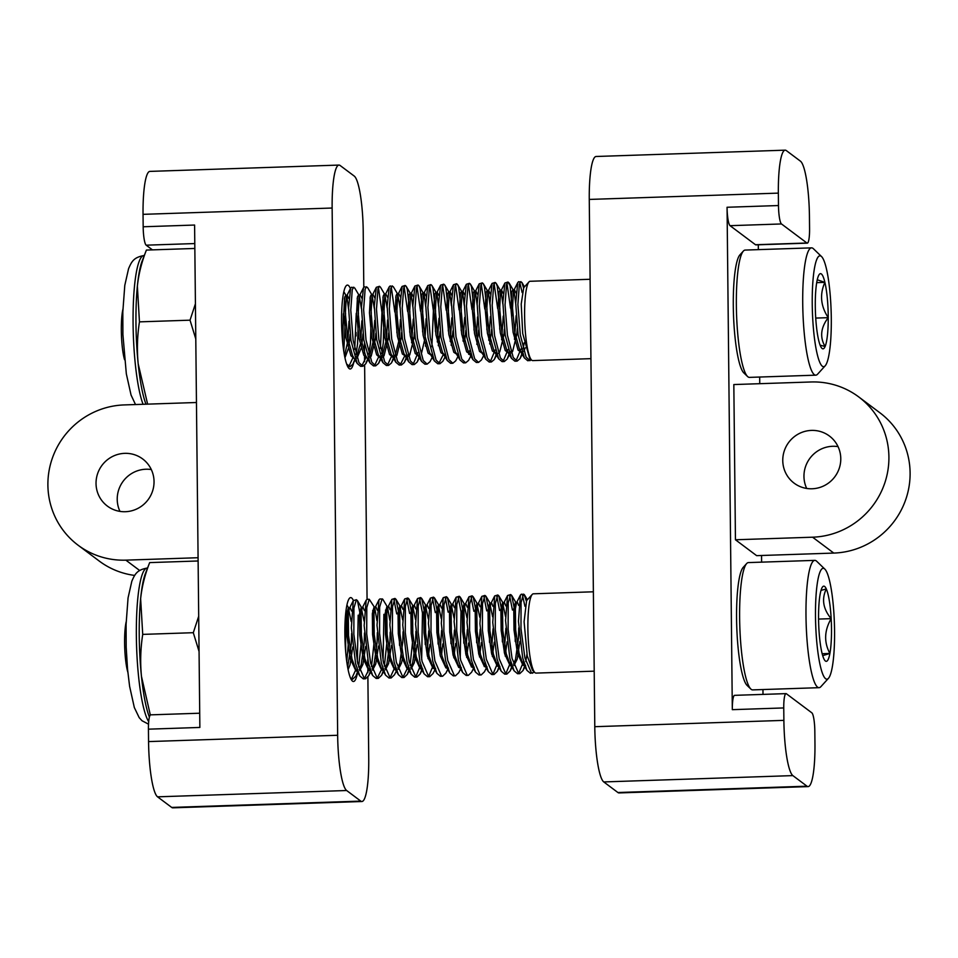 <?xml version="1.0" encoding="UTF-8"?>
<svg xmlns="http://www.w3.org/2000/svg" width="958" height="958" viewBox="0 0 958 958"><rect width="100%" height="100%" fill="white"/><g stroke="black" fill="none" stroke-linecap="round" stroke-linejoin="round"><path stroke-width="1.44" d="M811.474 430.405A29.447 28.752 -53.2 0 0 784.255 450.979A29.447 28.752 -53.2 0 0 794.122 483.155A29.447 28.752 -53.2 0 0 812.085 488.772A29.447 28.752 -53.2 0 0 839.292 468.199A29.447 28.752 -53.2 0 0 829.424 436.034A29.447 28.752 -53.2 0 0 811.474 430.405M838.046 446.62A29.447 28.752 -53.2 0 0 832.658 446.284A29.447 28.752 -53.2 0 0 806.696 488.448M735.445 539.773L812.588 537.199A78.305 76.484 -53.2 0 0 884.952 482.485A78.305 76.484 -53.2 0 0 858.727 396.923A78.305 76.484 -53.2 0 0 810.959 381.979L733.828 384.553L735.445 539.773L756.64 555.652L833.783 553.077A78.305 76.484 -53.2 0 0 906.148 498.364A78.305 76.484 -53.2 0 0 879.923 412.802L858.727 396.923M808.133 786.602A49.325 8.335 88.1 0 0 814.959 743.659L814.827 731.229A16.442 2.778 88.1 0 0 811.833 712.824L786.398 693.76A16.442 2.778 88.1 0 0 786.027 693.628A16.442 2.778 88.1 0 0 783.752 707.938L783.884 720.368A49.325 8.335 88.1 0 0 792.865 775.609L806.995 786.195A49.325 8.335 88.1 0 0 808.133 786.602L619.036 792.925A49.325 8.335 -91.9 0 1 617.898 792.517L603.768 781.932A49.325 8.335 -91.9 0 1 594.786 726.691L589.266 199.432A49.325 8.335 -91.9 0 1 596.092 156.489L785.189 150.167A49.325 8.335 88.1 0 0 778.351 193.121L778.483 205.539A16.442 2.778 88.1 0 0 781.489 223.956L806.911 243.009A16.442 2.778 88.1 0 0 807.295 243.152A16.442 2.778 88.1 0 0 809.57 228.83L809.438 216.412A49.325 8.335 88.1 0 0 800.445 161.172L786.326 150.586A49.325 8.335 88.1 0 0 785.189 150.167M781.489 223.956L730.056 225.681L755.491 244.733L806.911 243.009M730.056 225.681A16.442 2.778 -91.9 0 1 727.062 207.263L778.483 205.539M783.752 707.938L732.319 709.662L727.062 207.263M732.319 709.662A16.442 2.778 -91.9 0 1 734.594 695.34L786.027 693.628M758.293 244.781L758.341 249.631M759.682 377.033L759.742 383.691M761.55 555.496L761.61 562.142M762.951 689.556L762.999 694.394M807.295 243.152L755.862 244.865A16.442 2.778 -91.9 0 1 755.491 244.733M353.382 600.474A41.972 7.089 88.1 0 0 350.676 597.6A41.972 7.089 88.1 0 0 344.868 634.148A41.972 7.089 88.1 0 0 353.478 681.497A41.972 7.089 88.1 0 0 357.597 672.181M350.424 288.657A41.972 7.089 88.1 0 0 347.407 285.089A41.972 7.089 88.1 0 0 341.587 321.637A41.972 7.089 88.1 0 0 350.209 368.986A41.972 7.089 88.1 0 0 353.765 362.411M119.954 511.38A29.447 28.752 126.8 0 1 145.915 469.228A29.447 28.752 126.8 0 1 151.304 469.552M124.732 453.35A29.447 28.752 126.8 0 1 142.694 458.966A29.447 28.752 126.8 0 1 152.55 491.143A29.447 28.752 126.8 0 1 125.342 511.716A29.447 28.752 126.8 0 1 107.38 506.087A29.447 28.752 126.8 0 1 97.524 473.923A29.447 28.752 126.8 0 1 124.732 453.35M198.078 557.724L125.845 560.143A78.305 76.484 126.8 0 1 78.077 545.198A78.305 76.484 126.8 0 1 51.852 459.636A78.305 76.484 126.8 0 1 124.217 404.923L196.45 402.504M134.719 575.435A78.305 76.484 126.8 0 1 99.273 561.077L78.077 545.198M356.029 335.983A41.972 7.089 88.1 0 0 356.017 332.438M363.8 287.22L363.214 231.309A49.325 8.335 88.1 0 0 354.232 176.068L340.102 165.483A49.325 8.335 88.1 0 0 338.964 165.075A49.325 8.335 88.1 0 0 332.139 208.03L337.659 735.277A49.325 8.335 88.1 0 0 346.652 790.518L360.771 801.104A49.325 8.335 88.1 0 0 361.908 801.511A49.325 8.335 88.1 0 0 368.734 758.568L367.884 677.126M367.836 672.552L367.812 669.738M367.788 667.163L367.704 659.679M376.925 620.64L374.686 607.611L369.249 599.277L366.794 607.564L366.71 633.873L370.626 663.092L377.177 678.072L378.326 678.372L376.147 678.444L372.686 675.546L368.435 663.164L364.16 625.658L366.148 600.235L367.07 599.349L364.627 365.357M364.579 361.693L364.531 356.448M364.495 353.215L364.399 343.599M152.442 249.882L146.167 245.176A16.442 2.778 -91.9 0 1 143.173 226.771L194.594 225.046L199.863 727.445L148.43 729.17A16.442 2.778 -91.9 0 1 150.705 714.848L199.707 713.219M143.173 226.771L143.041 214.341A49.325 8.335 -91.9 0 1 149.867 171.398L338.964 165.075M361.908 801.511L172.811 807.834A49.325 8.335 -91.9 0 1 171.674 807.414L157.555 796.828A49.325 8.335 -91.9 0 1 148.562 741.588L148.43 729.17M593.373 591.793L533.366 593.804A39.673 6.706 88.1 0 0 532.241 594.427L526.601 600.63L524.098 621.742L527.223 655.787L532.456 670.253L534.851 672.552A39.673 6.706 88.1 0 0 536.013 673.103L594.199 671.163M532.241 594.427A39.673 6.706 88.1 0 0 530.181 657.763A39.673 6.706 88.1 0 0 534.851 672.552M820.755 646.794A37.613 6.359 88.1 0 0 823.76 658.565A37.613 6.359 88.1 0 0 825.185 660.828A37.613 6.359 88.1 0 0 829.891 653.452A37.613 6.359 88.1 0 0 831.173 618.652A37.613 6.359 88.1 0 0 826.311 588.942A37.613 6.359 88.1 0 0 822.706 586.751A37.613 6.359 88.1 0 0 820.168 594.044A37.613 6.359 88.1 0 0 818.898 628.855A37.613 6.359 88.1 0 0 820.755 646.794M750.821 689.018L747.108 685.437A59.935 10.131 -91.9 0 1 740.055 663.08A59.935 10.131 -91.9 0 1 743.168 567.411L746.629 563.591A63.683 10.766 88.1 0 0 743.324 665.259A63.683 10.766 88.1 0 0 750.821 689.018A63.683 10.766 88.1 0 0 752.701 689.892L819.066 687.676A63.683 10.766 -91.9 0 1 809.69 663.044A63.683 10.766 -91.9 0 1 806.349 596.187A63.683 10.766 -91.9 0 1 814.815 560.37A63.683 10.766 -91.9 0 1 816.683 561.256L824.814 569.088A55.468 9.376 88.1 0 0 816.06 595.301A55.468 9.376 88.1 0 0 818.731 657.727A55.468 9.376 88.1 0 0 828.466 678.312A55.468 9.376 88.1 0 0 831.34 589.769A55.468 9.376 88.1 0 0 824.814 569.088M828.466 678.312L820.874 686.67A63.683 10.766 -91.9 0 1 819.066 687.676M127.845 672.241A30.069 5.077 -91.9 0 1 126.36 665.403A30.069 5.077 -91.9 0 1 126.157 621.91M526.325 601.025L524.146 594.451L521.344 594.199L520.422 595.086L518.458 621.335L522.709 658.002L526.96 670.396L530.421 673.294L534.48 672.205M523.523 594.128L521.068 602.402L520.984 628.711L524.9 657.93L531.451 672.911L532.6 673.223M345.658 651.464L345.515 617.754M346.772 661.691L348.209 644.878L347 611.252M351.514 678.959L355.957 669.414M357.382 661.75L358.172 615.192M350.592 678.252L352.616 679.234L355.897 676.109L357.466 671.953M358.639 667.055L361.058 644.447L360.364 615.12L357.418 600.57L356.388 599.708L353.933 607.983L353.849 634.292L357.765 663.511L364.327 678.504L365.477 678.803L368.746 675.677L370.315 671.522M356.388 599.708L353.286 600.666L351.358 627.885L355.586 663.595L359.837 675.977L363.286 678.875L365.465 678.803M364.375 678.527L368.483 670.325M371.5 666.624L373.919 644.015L372.722 610.402M377.224 678.096L381.344 669.893M383.092 660.888L383.895 614.329M378.326 678.372L381.607 675.246L383.176 671.091M384.35 666.193L386.769 643.584L385.571 609.971M389.786 620.257L387.535 607.18L382.733 599.169L379.919 598.93L378.997 599.804L377.009 625.299L381.296 662.732L385.547 675.115L388.996 678.013L391.187 677.941L394.456 674.815L396.552 670.66M390.086 677.665L394.528 668.121M382.11 598.846L379.643 607.133L379.572 633.442L383.475 662.661L390.038 677.641L391.187 677.941M399.534 645.345L398.935 613.827L395.977 599.277L394.959 598.427L392.505 606.701L392.421 633.01L396.337 662.229L402.887 677.21L404.036 677.51L407.318 674.384L409.114 669.414M394.959 598.427L391.858 599.373L389.87 624.999L394.145 662.301L398.408 674.683L401.857 677.581L404.036 677.51M402.947 677.234L407.054 669.031M410.072 665.331L412.479 642.734L411.784 613.407L408.838 598.846L407.821 597.996L405.366 606.27L405.282 632.579L409.186 661.798L415.748 676.779L416.898 677.078L420.167 673.965L421.975 668.995M407.821 597.996L404.707 598.954L402.743 624.999L407.006 661.87L411.257 674.252L414.706 677.162L416.898 677.078M415.796 676.815L420.742 664.972M421.664 659.595L422.466 613.048L419.628 598.714M425.244 644.495L424.645 612.976L421.688 598.415L420.67 597.564L418.215 605.839L418.131 632.148L422.047 661.367L428.597 676.348L429.747 676.659L433.028 673.534L435.124 669.379M420.67 597.564L417.568 598.522L415.592 624.233L419.867 661.439L424.119 673.833L427.567 676.731L429.747 676.659M428.657 676.384L433.603 664.553M438.105 644.063L437.495 612.545L434.549 597.984L433.531 597.133L431.076 605.408L430.992 631.717L434.908 660.936L441.458 675.917L442.608 676.228L445.889 673.103L447.973 668.947M433.531 597.133L430.417 598.091L428.442 623.574L432.717 661.008L436.968 673.402L440.429 676.3L442.608 676.228M450.955 643.632L450.356 612.114L447.41 597.564L446.38 596.702L443.925 604.977L443.853 631.286L447.757 660.505L454.32 675.498L455.469 675.797L458.738 672.672L460.834 668.516M446.392 596.702L443.279 597.66L441.303 623.335L445.578 660.589L449.829 672.971L453.278 675.869L455.469 675.797M460.235 658.314L461.026 611.755L458.199 597.421M463.816 643.201L463.205 611.683L460.259 597.133L459.241 596.271L456.786 604.546L456.703 630.867L460.618 660.086L467.169 675.067L468.318 675.366L471.599 672.241L473.695 668.085M459.241 596.271L456.14 597.229L454.116 621.562L458.427 660.158L462.69 672.54L466.139 675.438L468.318 675.366M471.336 666.888L472.162 663.271M476.665 642.77L476.066 611.252L473.12 596.702L472.102 595.84L469.636 604.127L469.564 630.436L473.468 659.655L480.03 674.636L481.179 674.935L484.449 671.809L486.544 667.654M472.102 595.84L468.989 596.798L467.013 622.425L471.288 659.727L475.539 672.109L478.988 675.007L481.179 674.935M484.197 666.457L485.023 662.828M489.526 642.339L488.927 610.821L485.969 596.271L484.952 595.421L482.497 603.696L482.413 630.005L486.329 659.224L492.879 674.204L494.029 674.504L497.31 671.378L499.106 666.409M484.952 595.421L481.85 596.367L479.922 623.742L484.137 659.296L488.4 671.678L491.849 674.576L494.029 674.504M492.939 674.228L497.873 662.397M502.375 641.908L501.776 610.402L498.831 595.84L497.813 594.99L495.358 603.265L495.274 629.574L499.19 658.793L505.74 673.773L506.89 674.073L510.159 670.959L511.967 665.978M497.813 594.99L494.699 595.936L492.747 622.377L496.998 658.865L501.25 671.247L504.71 674.145L506.89 674.073M505.788 673.797L510.734 661.978M515.236 641.489L514.638 609.971L511.692 595.409L510.662 594.559L508.207 602.833L508.123 629.143L512.039 658.362L518.589 673.342L519.739 673.654L523.02 670.528L524.816 665.559M510.662 594.559L507.56 595.517L505.561 620.628L509.86 658.433L514.111 670.828L517.559 673.725L519.739 673.654M518.649 673.378L523.583 661.547M525.774 661.475L526.936 654.314M396.744 613.91L393.918 599.564M409.605 613.479L406.767 599.145M435.315 612.617L432.489 598.283M448.164 612.186L445.338 597.852M473.887 611.324L471.049 596.99M486.736 610.893L483.91 596.559M499.597 610.474L496.771 596.127M512.446 610.042L509.62 595.696M524.936 606.282L522.481 595.277M347.634 667.199L351.358 643.728L351.622 633.454M351.227 621.574L348.317 607.923L346.616 614.533L346.88 635.573L350.329 658.936L355.897 670.911L356.867 671.151M359.286 669.271L361.25 664.445L364.208 643.297L364.471 632.999M364.076 621.155L361.166 607.492L359.478 614.102L359.729 635.142L363.178 658.505L368.746 670.48L369.836 670.72M372.147 668.84L374.111 664.014L377.069 642.878L377.332 632.615M374.686 607.611L374.027 607.061L372.327 613.671L372.59 634.711L376.039 658.074L381.607 670.049L383.344 670.097M384.996 668.409L386.96 663.583L389.918 642.447L390.181 632.124M387.535 607.18L386.888 606.63L385.188 613.24L385.439 634.28L388.9 657.643L394.456 669.618L396.193 669.666M397.857 667.977L399.821 663.164L402.779 642.016L403.043 631.777M402.647 619.862L399.737 606.198L398.037 612.809L398.3 633.849L401.749 657.212L407.318 669.187L409.054 669.235M410.731 667.618L412.67 662.732L415.628 641.585L415.904 631.334M415.509 619.455L412.599 605.767L410.898 612.39L411.15 633.418L414.61 656.781L420.167 668.756L421.903 668.804M427.112 654.865L428.753 630.867M428.358 619.012L425.448 605.348L423.759 611.958L424.011 632.987L427.46 656.362L433.028 668.337L434.764 668.373M439.973 654.434L441.614 630.448M441.219 618.581L438.309 604.917L436.609 611.527L436.872 632.567L440.321 655.931L445.889 667.906L447.626 667.942M452.823 654.003L454.463 630.089M454.068 618.15L451.158 604.486L449.47 611.096L449.721 632.136L453.17 655.5L458.738 667.475L460.475 667.51M465.684 653.572L467.324 629.622M466.929 617.706L464.019 604.055L462.319 610.665L462.582 631.705L466.031 655.068L471.599 667.043L473.336 667.091M478.533 653.14L480.174 629.178M479.778 617.275L476.88 603.624L475.18 610.234L475.431 631.274L478.892 654.637L484.449 666.612L486.185 666.66M491.394 652.721L493.035 628.759M492.64 616.856L489.73 603.193L488.041 609.803L488.293 630.843L491.741 654.206L497.31 666.181L499.046 666.229M504.255 652.29L505.896 628.244M505.489 616.377L502.591 602.762L500.89 609.384L501.154 630.412L504.603 653.775L510.159 665.75L511.895 665.798M513.56 664.11L515.524 659.296L518.482 638.148L518.745 627.873M516.314 603.301L515.44 602.342L513.751 608.953L514.003 629.981L517.452 653.356L523.02 665.331L524.756 665.367M348.101 669.606L350.041 664.816L352.795 646.937M351.502 611.012L350.412 608.126L349.383 608.426L348.269 614.473L348.52 635.513L351.969 658.876L355.43 668.504L359.837 675.977M359.717 670.612L362.902 664.397L365.657 646.494M364.363 610.605L363.262 607.695L362.232 607.995L361.118 614.042L361.382 635.082L364.83 658.445L368.279 668.073L370.459 670.456M372.578 670.193L375.752 663.966L378.518 646.063M377.212 610.162L376.123 607.264L375.093 607.564L373.979 613.623L374.231 634.651L377.68 658.014L381.14 667.654L383.32 670.025M385.439 669.762L388.613 663.535L391.367 645.644M390.062 609.719L388.984 606.833L387.942 607.133L386.828 613.192L387.092 634.22L390.541 657.595L393.989 667.223L396.169 669.606M398.289 669.331L401.462 663.104L403.043 655.667M402.923 609.3L401.833 606.402L400.803 606.701L399.69 612.761L399.941 633.801L403.402 657.164L406.851 666.792L409.03 669.175M411.15 668.9L414.323 662.673L417.077 644.794M415.784 608.869L414.694 605.971L413.664 606.27L412.539 612.33L412.802 633.37L416.251 656.733L419.7 666.361L421.891 668.744M428.058 658.649L429.938 644.363M428.633 608.45L427.543 605.552L426.514 605.839L425.4 611.899L425.651 632.939L429.112 656.302L432.561 665.93L434.74 668.313M441.614 654.374L442.788 643.932M441.494 608.007L440.405 605.121L439.375 605.408L438.261 611.467L438.513 632.508L441.961 655.871L445.422 665.499L447.602 667.882M453.769 657.787L455.649 643.489M454.343 607.588L453.254 604.69L452.224 604.989L451.11 611.036L451.374 632.076L454.822 655.44L458.271 665.068L460.451 667.451M466.63 657.356L468.51 643.058M467.205 607.168L466.115 604.259L465.085 604.558L463.971 610.617L464.223 631.645L467.672 655.009L471.132 664.636L473.312 667.019M479.479 656.925L481.359 642.638M480.054 606.713L478.976 603.827L477.934 604.127L476.821 610.186L477.084 631.214L480.533 654.589L483.982 664.217L486.161 666.588M492.34 656.493L494.22 642.207M492.915 606.306L491.825 603.396L490.795 603.696L489.682 609.755L489.933 630.795L493.394 654.158L496.843 663.786L499.022 666.169M505.189 656.062L507.069 641.776M505.776 605.863L504.686 602.965L503.657 603.265L502.543 609.324L502.794 630.364L506.243 653.727L509.692 663.355L511.883 665.738M513.991 665.463L517.176 659.236L519.931 641.345M518.625 605.432L517.536 602.534L516.506 602.833L515.392 608.893L515.655 629.933L519.104 653.296L522.553 662.924L524.733 665.307M814.815 560.37L748.449 562.586A63.683 10.766 88.1 0 0 746.629 563.591M822.706 655.655L829.891 653.452C823.844 642.171 824.275 630.568 831.173 618.652C823.078 608.965 821.461 599.061 826.311 588.942L821.03 590.379M818.575 619.072L831.173 618.652M822.168 653.715L829.891 653.452M590.092 279.281L530.097 281.281A39.673 6.706 88.1 0 0 528.972 281.915L523.715 287.699L521.212 304.045L522.721 333.54L529.582 358.112L531.57 360.04A39.673 6.706 88.1 0 0 532.744 360.591L590.93 358.651M528.972 281.915A39.673 6.706 88.1 0 0 525.571 334.593A39.673 6.706 88.1 0 0 531.57 360.04M816.216 324.187A37.613 6.359 88.1 0 0 818.623 340.102A37.613 6.359 88.1 0 0 821.904 348.317A37.613 6.359 88.1 0 0 825.101 346.533A37.613 6.359 88.1 0 0 828.239 317.673A37.613 6.359 88.1 0 0 824.898 282.37A37.613 6.359 88.1 0 0 819.437 274.239A37.613 6.359 88.1 0 0 818.419 275.94A37.613 6.359 88.1 0 0 815.282 304.812A37.613 6.359 88.1 0 0 816.216 324.187M747.551 376.494L743.827 372.913A59.935 10.131 -91.9 0 1 734.75 334.486A59.935 10.131 -91.9 0 1 739.887 254.9L743.36 251.08A63.683 10.766 88.1 0 0 737.9 335.659A63.683 10.766 88.1 0 0 747.551 376.494A63.683 10.766 88.1 0 0 749.419 377.38L815.785 375.165A63.683 10.766 -91.9 0 1 804.265 333.444A63.683 10.766 -91.9 0 1 811.534 247.859A63.683 10.766 -91.9 0 1 813.414 248.733L821.545 256.564A55.468 9.376 88.1 0 0 813.582 330.342A55.468 9.376 88.1 0 0 825.197 365.8A55.468 9.376 88.1 0 0 829.951 292.142A55.468 9.376 88.1 0 0 821.545 256.564M825.197 365.8L817.605 374.159A63.683 10.766 -91.9 0 1 815.785 375.165M124.564 359.729A30.069 5.077 -91.9 0 1 122.061 344.82A30.069 5.077 -91.9 0 1 122.887 309.386M523.571 287.867L521.87 282.418L518.709 281.664L517.763 282.574L515.703 303.255L518.098 334.845L524.349 357.921L527.774 360.759L531.522 359.992M528.864 360.412L530.349 358.855M520.889 281.592L519.404 283.999L517.895 304.5L520.278 334.773L526.086 357.047L529.966 360.687M342.713 342.521L343.395 313.757M343.802 351.346L345.575 313.685L344.365 298.633M348.88 366.423L353.322 356.891M354.735 349.275L356.244 313.326M346.664 364.052L349.981 366.698L352.879 364.244L354.807 359.418M356.017 354.52L357.597 343.623L358.436 313.254L357.214 298.201M361.441 308.823L359.154 295.471L354.735 287.999L351.574 287.244L350.64 288.154L348.58 307.949L350.963 340.425L357.226 363.513L360.651 366.339L362.843 366.267L365.74 363.812L367.668 358.987M361.741 365.992L365.836 357.789M353.765 287.172L352.269 289.579L350.772 310.093L353.155 340.353L358.963 362.627L362.843 366.267M368.866 354.089L370.459 343.204L371.285 312.823L370.075 297.77M374.291 308.356L372.015 295.04L367.597 287.568L364.435 286.813L363.501 287.723L361.441 306.931L363.824 340.006L370.087 363.082L373.512 365.908L375.692 365.836L378.59 363.381L380.518 358.555M374.59 365.561L379.033 356.041M380.458 348.413L381.955 312.464L378.422 287.484M366.615 286.741L365.13 289.148L363.633 309.662L366.004 339.934L371.812 362.196L375.692 365.836M381.727 353.658L383.308 342.772L384.146 312.392L382.925 297.339M387.152 307.985L384.865 294.621L380.458 287.149L379.476 286.31L376.35 287.292L374.303 305.937L376.674 339.575L382.937 362.651L386.361 365.477L388.553 365.405L391.451 362.962L393.379 358.124M387.451 365.142L391.882 355.598M379.476 286.31L377.979 288.717L376.482 309.23L378.865 339.503L384.673 361.765L388.553 365.405M396.887 332.713L397.007 311.961L395.786 296.908M400.001 307.482L397.726 294.19L393.307 286.717L390.146 285.963L389.211 286.861L387.152 306.416L389.535 339.144L395.786 362.208L399.223 365.046L401.402 364.974L404.312 362.531L406.228 357.705M400.3 364.711L404.408 356.496M392.325 285.891L390.84 288.286L389.343 308.799L391.714 339.072L397.534 361.334L401.402 364.974M409.737 332.282L409.856 311.53L407.258 289.16L406.168 286.286L405.186 285.46L403.701 287.855L402.192 308.368L404.575 338.641L410.383 360.903L414.263 364.543L417.161 362.1L419.329 356.436M405.186 285.46L402.061 286.442L400.001 305.746L402.396 338.713L408.647 361.789L412.084 364.627L414.263 364.543M413.161 364.279L418.107 352.448M422.598 331.851L422.718 311.099L420.119 288.729L419.017 285.855L418.047 285.029L416.55 287.436L415.054 307.937L417.437 338.21L423.244 360.483L427.124 364.124L430.022 361.669L432.477 356.819M418.047 285.029L414.922 286.011L412.862 305.746L415.245 338.282L421.508 361.358L424.933 364.196L427.124 364.124M431.878 346.7L433.387 310.751L429.902 285.891M435.447 331.42L435.567 310.679L432.968 288.298L431.878 285.424L430.896 284.598L429.412 287.005L427.903 307.506L430.286 337.779L436.094 360.052L439.973 363.693L442.871 361.238L445.338 356.388M430.896 284.598L427.783 285.58L425.711 305.135L428.106 337.851L434.357 360.926L437.794 363.765L439.973 363.693M438.872 363.417L442.979 355.214M448.308 330.989L448.428 310.248L445.829 287.867L444.74 284.993L443.758 284.167L442.261 286.574L440.764 307.087L443.147 337.348L448.955 359.621L452.835 363.262L455.733 360.807L458.199 355.957M443.758 284.167L440.632 285.149L438.572 304.033L440.955 337.42L447.218 360.495L450.643 363.333L452.835 363.262M461.169 330.558L461.277 309.817L458.69 287.436L457.589 284.562L456.607 283.736L455.122 286.143L453.625 306.656L455.996 336.917L461.816 359.19L465.684 362.831L468.582 360.376L471.049 355.526M456.607 283.736L453.493 284.718L451.434 302.8L453.817 337L460.068 360.064L463.504 362.902L465.684 362.831M468.69 354.352L469.528 350.736M474.018 330.127L474.138 309.386L471.54 287.005L470.45 284.143L469.468 283.305L467.983 285.712L466.474 306.225L468.857 336.498L474.665 358.759L478.545 362.399L481.443 359.945L483.91 355.095M469.468 283.305L466.342 284.286L464.283 303.303L466.666 336.569L472.929 359.645L476.354 362.471L478.545 362.399M486.88 329.696L486.987 308.955L484.401 286.586L483.299 283.712L482.317 282.885L480.832 285.28L479.335 305.794L481.718 336.066L487.526 358.328L491.394 361.968L494.304 359.525L496.472 353.849M482.317 282.885L479.204 283.855L477.144 304.093L479.527 336.138L485.778 359.202L489.215 362.04L491.394 361.968M490.292 361.705L495.238 349.874M499.729 329.277L499.848 308.524L497.25 286.155L496.16 283.281L495.178 282.454L493.693 284.849L492.184 305.363L494.567 335.635L500.375 357.897L504.255 361.537L507.153 359.094L509.321 353.418M495.178 282.454L492.053 283.436L489.993 303.063L492.388 335.707L498.639 358.783L502.076 361.609L504.255 361.537M503.154 361.274L508.099 349.43M512.889 315.793L510.111 285.724L508.039 282.023L506.543 284.43L505.046 304.931L507.429 335.204L513.237 357.478L517.116 361.118L520.014 358.663L522.182 352.987M508.039 282.023L504.914 283.005L502.854 302.512L505.237 335.276L511.5 358.352L514.925 361.19L517.116 361.118M516.003 360.843L520.948 349.023M523.14 348.94L524.17 342.832M394.816 312.033L391.271 287.053M407.677 311.601L404.132 286.622M420.526 311.17L416.981 286.191M446.236 310.32L442.692 285.34M459.098 309.889L455.553 284.909M471.959 309.458L468.414 284.478M484.808 309.027L481.263 284.047M497.669 308.596L494.124 283.616M510.518 308.165L506.974 283.197M522.146 292.549L519.835 282.754M344.545 355.693L347.934 340.569L348.987 321.253M348.58 309.23L347.167 298.345L345.682 295.387L344.629 297.303L343.754 313.697L345.982 337.899L350.951 355.705L354.232 358.615M356.651 356.711L360.196 344.533M360.843 339.587L361.849 320.81M359.154 295.471L358.543 294.956L357.49 296.872L356.604 313.266L358.831 337.479L363.8 355.274L367.189 358.184M369.513 356.292L373.644 339.719L374.698 320.367M372.015 295.04L371.393 294.525L370.351 296.441L369.465 312.835L371.692 337.048L376.662 354.843L379.943 357.753M382.362 355.861L386.493 339.288L387.559 319.972M384.865 294.621L384.254 294.094L383.2 296.01L382.326 312.416L384.553 336.617L389.511 354.424L392.804 357.322M395.223 355.43L399.354 338.857L400.408 319.541M397.726 294.19L397.103 293.663L396.061 295.579L395.175 311.985L397.402 336.186L402.372 353.993L406.42 356.699M408.072 354.999L408.527 354.173M411.617 342.82L413.269 319.122M412.862 307.075L411.437 296.202L409.964 293.232L408.91 295.16L408.036 311.554L410.264 335.755L415.233 353.562L419.281 356.268M421.388 353.753L425.065 337.994L426.118 318.679M425.723 306.668L424.298 295.771L422.825 292.813L421.771 294.729L420.885 311.122L423.113 335.324L428.082 353.131L432.13 355.837M437.327 341.958L438.98 318.248M438.572 306.225L437.159 295.339L435.674 292.382L434.621 294.298L433.746 310.691L435.974 334.893L440.943 352.7L444.991 355.406M450.188 341.527L451.841 317.781M451.422 305.734L450.009 294.92L448.536 291.951L447.482 293.867L446.608 310.26L448.823 334.474L453.793 352.269L457.84 354.987M463.037 341.096L464.69 317.373M464.283 305.339L462.87 294.489L461.385 291.519L460.343 293.435L459.457 309.829L461.684 334.043L466.654 351.837L470.701 354.556M476.557 335.719L477.551 316.942M477.144 304.919L475.719 294.058L474.246 291.088L473.192 293.004L472.318 309.41L474.545 333.612L479.515 351.418L483.562 354.125M488.76 340.246L490.4 316.523M489.993 304.488L488.58 293.627L487.095 290.657L486.053 292.573L485.167 308.979L487.394 333.18L492.364 350.987L496.412 353.694M501.609 339.815L503.261 316.104M502.854 304.141L501.441 293.196L499.956 290.226L498.902 292.154L498.028 308.548L500.256 332.749L505.225 350.556L509.273 353.262M510.925 351.562L511.38 350.736L510.937 351.61M514.47 339.383L516.111 315.673M515.715 303.65L514.29 292.765L512.817 289.807L511.764 291.723L510.877 308.117L513.105 332.318L518.074 350.125L522.122 352.831M523.775 351.131L525.259 347.826M344.964 357.765L348.293 348.7M348.987 344.916L350.149 334.258M348.856 298.513L347.323 295.327L346.281 297.243L345.395 313.649L347.622 337.851L352.592 355.658L357.226 363.501M357.094 358.076L361.142 348.269M361.837 344.485L363.01 333.827M361.717 298.082L360.184 294.896L359.13 296.812L358.256 313.218L360.483 337.42L365.453 355.226L370.075 363.082M369.944 357.657L371.189 356.16L375.285 339.659L375.859 333.396M374.566 297.639L373.045 294.465L371.991 296.393L371.105 312.787L373.333 336.988L378.302 354.795L380.697 357.502M382.805 357.226L384.05 355.729L388.146 339.228L388.72 332.989M387.427 297.219L385.894 294.046L384.853 295.962L383.966 312.356L386.194 336.557L391.163 354.364L393.546 357.071M395.666 356.795L396.911 355.31L400.995 338.797L401.57 332.57M400.288 296.8L398.756 293.615L397.702 295.531L396.828 311.925L399.055 336.126L404.013 353.933L406.396 356.639M408.515 356.364L409.761 354.879L413.856 338.378L414.431 332.115M413.137 296.369L411.605 293.184L410.563 295.1L409.677 311.494L411.904 335.707L416.874 353.502L419.257 356.22M425.424 346.113L426.118 342.329M425.999 295.938L424.466 292.753L423.412 294.669L422.538 311.063L424.765 335.276L429.735 353.071L432.118 355.789M438.285 345.694L440.141 331.252M438.86 295.507L437.327 292.322L436.273 294.238L435.387 310.643L437.614 334.845L442.584 352.652L444.967 355.358M451.134 345.263L453.002 330.821M451.709 295.076L450.176 291.891L449.122 293.807L448.248 310.212L450.476 334.414L455.445 352.221L457.828 354.927M464.69 341.048L465.851 330.402M464.57 294.645L463.037 291.46L461.984 293.387L461.109 309.781L463.325 333.983L468.294 351.79L470.689 354.496M476.844 344.401L478.713 329.971M477.419 294.214L475.886 291.04L474.845 292.956L473.959 309.35L476.186 333.552L481.156 351.358L483.539 354.065M489.706 343.97L491.574 329.54M490.28 293.795L488.748 290.609L487.694 292.525L486.82 308.919L489.047 333.121L494.017 350.927L496.4 353.634M498.507 353.358L499.753 351.873L503.848 335.36L504.423 329.121M503.13 293.352L501.597 290.178L500.555 292.094L499.669 308.488L501.896 332.701L506.866 350.496L509.249 353.215M511.368 352.927L512.614 351.442L516.709 334.941L517.284 328.678M515.991 292.932L514.458 289.747L513.404 291.663L512.53 308.057L514.757 332.27L519.727 350.065L522.11 352.784M811.534 247.859L745.168 250.074A63.683 10.766 88.1 0 0 743.36 251.08M820.12 345.143L825.101 346.533C819.665 337.216 820.707 327.588 828.239 317.673C820.659 306.129 819.545 294.357 824.898 282.37L817.258 279.772M815.725 318.08L828.239 317.673M816.707 282.646L824.898 282.37M150.334 715.027L141.449 676.288C140.131 662.289 140.551 648.327 142.718 634.388L140.634 598.678A78.305 13.232 -91.9 0 1 145.257 573.962A78.305 13.232 -91.9 0 1 145.4 573.591L149.676 562.597L198.114 560.981M198.689 616.293L193.3 632.699L199.06 651.476M142.718 634.388L193.3 632.699M149.388 717.111A78.305 13.232 -91.9 0 1 141.449 676.288A78.305 13.232 -91.9 0 1 140.634 598.678C141.928 586.619 144.933 574.596 149.676 562.597M147.616 404.132L138.18 363.777C136.85 349.778 137.281 335.803 139.449 321.864L137.365 286.155A78.305 13.232 -91.9 0 1 141.988 261.438A78.305 13.232 -91.9 0 1 142.131 261.079L146.406 250.074L194.845 248.457M195.42 303.782L190.031 320.176L195.791 338.964M139.449 321.864L190.031 320.176M145.963 404.192A78.305 13.232 -91.9 0 1 138.18 363.777A78.305 13.232 -91.9 0 1 137.365 286.155C138.647 274.108 141.664 262.085 146.406 250.074M833.783 553.077L812.588 537.199M778.351 193.121L589.266 199.432M594.786 726.691L783.884 720.368M617.898 792.517L806.995 786.195M792.865 775.609L603.768 781.932M125.845 560.143L139.629 570.465M148.562 741.588L337.659 735.277M332.139 208.03L143.041 214.341M194.785 243.56L146.167 245.176M346.652 790.518L157.555 796.828M171.674 807.414L360.771 801.104M148.694 721.673A78.305 13.232 -91.9 0 1 136.755 651.057A78.305 13.232 -91.9 0 1 142.383 574.058A78.305 13.232 -91.9 0 1 147.197 568.046C137.09 569.878 134.946 573.95 131.833 581.231L128.061 597.888L126.085 624.376L126.181 647.081L127.534 669.079L129.605 686.299L134.324 707.519L139.185 717.638L142.012 720.739L148.526 724.164M143.077 404.288A78.305 13.232 -91.9 0 1 133.234 331.648A78.305 13.232 -91.9 0 1 139.114 261.534A78.305 13.232 -91.9 0 1 143.928 255.535C133.809 257.367 131.665 261.438 128.564 268.707L124.791 285.376L122.816 311.865L122.911 334.57L126.324 373.788L131.042 395.007L135.497 404.539M351.083 679.282L352.616 679.234M367.07 599.349L369.249 599.277M348.975 608.474L346.928 605.013M359.789 668.373L359.31 669.331M357.741 672.432L355.897 676.109M361.825 608.043L357.418 600.57M370.602 672.001L368.746 675.677M385.499 667.51L385.02 668.468M383.451 671.57L381.607 675.246M400.396 606.749L395.977 599.277M409.413 670.229L407.318 674.384M413.257 606.318L408.838 598.846M422.262 669.798L420.167 673.965M426.106 605.899L421.688 598.415M438.968 605.468L434.549 597.984M451.817 605.037L447.41 597.553M464.678 604.606L460.259 597.133M477.527 604.175L473.12 596.702M490.388 603.744L485.969 596.271M499.405 667.223L497.31 671.378M503.249 603.312L498.831 595.84M514.063 663.211L513.584 664.181M512.255 666.792L510.159 670.959M516.099 602.881L511.692 595.409M525.116 666.373L523.02 670.528M524.541 594.978L527.379 599.78M349.957 607.863L348.317 607.923M362.819 607.432L361.166 607.492M375.668 607.001L374.027 607.061M384.218 670.241L382.577 670.289M388.529 606.582L386.888 606.63M397.079 669.81L395.426 669.858M401.39 606.151L399.737 606.198M409.928 669.379L408.288 669.426M414.239 605.719L412.599 605.767M422.789 668.947L421.149 669.007M427.1 605.288L425.448 605.348M435.651 668.516L433.998 668.576M439.95 604.857L438.309 604.917M448.5 668.085L446.859 668.145M452.811 604.426L451.158 604.486M461.361 667.654L459.708 667.714M465.66 603.995L464.019 604.055M474.21 667.235L472.569 667.283M478.521 603.576L476.88 603.624M487.071 666.804L485.419 666.852M491.382 603.145L489.73 603.193M499.92 666.373L498.28 666.421M504.231 602.714L502.591 602.762M512.781 665.942L511.141 666.002M517.092 602.283L515.44 602.342M525.643 665.511L523.99 665.57M526.96 670.396L522.553 662.924M520.422 595.086L516.506 602.833M514.111 670.828L509.692 663.355M507.56 595.517L503.657 603.265M501.25 671.247L496.843 663.786M494.699 595.936L490.795 603.696M488.4 671.678L483.982 664.217M481.85 596.367L477.934 604.127M475.539 672.109L471.132 664.636M468.989 596.798L465.085 604.558M462.69 672.54L458.271 665.068M456.14 597.229L452.224 604.989M449.829 672.971L445.422 665.499M443.279 597.66L439.375 605.408M436.968 673.402L432.561 665.93M430.417 598.091L426.514 605.839M424.119 673.833L419.7 666.361M417.568 598.522L413.664 606.27M411.257 674.252L406.851 666.792M404.707 598.942L400.803 606.701M398.408 674.683L393.989 667.223M391.858 599.373L387.942 607.133M385.547 675.115L381.14 667.654M378.997 599.804L375.093 607.564M372.698 675.546L368.279 668.073M366.148 600.235L362.232 607.995M353.286 600.666L349.383 608.426M347.814 366.77L349.981 366.698M346.293 295.902L343.826 291.723M357.106 355.897L356.663 356.771M355.095 359.897L353.203 363.645M367.944 359.466L366.064 363.214M382.817 355.035L382.374 355.909M380.805 359.034L378.913 362.783M393.654 358.603L391.774 362.352M406.515 358.172L404.623 361.932M410.575 293.759L406.168 286.286M419.628 357.238L417.484 361.501M423.436 293.328L419.017 285.855M436.297 292.897L431.878 285.424M449.146 292.465L444.74 284.993M462.007 292.034L457.589 284.562M474.857 291.615L470.45 284.143M487.718 291.184L483.299 283.712M496.759 354.664L494.615 358.927M500.567 290.753L496.16 283.281M509.62 354.232L507.477 358.496M513.428 290.322L509.009 282.849M524.23 350.317L523.798 351.179M522.469 353.801L520.338 358.064M521.87 282.418L524.481 286.849M347.323 295.327L345.682 295.387M360.184 294.896L358.543 294.956M373.045 294.465L371.393 294.525M385.894 294.046L384.254 294.094M398.756 293.615L397.103 293.663M407.306 356.843L405.653 356.891M411.605 293.184L409.964 293.232M420.155 356.412L418.514 356.472M424.466 292.753L422.825 292.813M433.016 355.981L431.363 356.041M437.327 292.322L435.674 292.382M445.865 355.55L444.225 355.61M450.176 291.891L448.536 291.951M458.726 355.119L457.074 355.179M463.037 291.46L461.385 291.519M471.576 354.7L469.935 354.747M475.886 291.04L474.246 291.088M484.437 354.268L482.796 354.316M488.748 290.609L487.095 290.657M497.298 353.837L495.645 353.885M501.597 290.178L499.956 290.226M510.147 353.406L508.506 353.466M514.458 289.747L512.817 289.807M523.008 352.975L521.356 353.035M524.349 357.921L519.954 350.472M517.775 282.574L513.871 290.322M511.5 358.352L507.093 350.903M504.914 283.005L501.01 290.753M498.639 358.783L494.244 351.335M492.053 283.436L488.161 291.172M485.778 359.214L481.383 351.754M479.204 283.855L475.3 291.603M472.929 359.645L468.522 352.185M466.342 284.286L462.439 292.034M460.068 360.076L455.673 352.616M453.493 284.718L449.589 292.465M447.218 360.495L442.812 353.047M440.632 285.149L436.728 292.897M434.357 360.926L429.962 353.478M427.783 285.58L423.879 293.328M421.508 361.358L417.101 353.909M414.922 286.011L411.018 293.759M408.647 361.789L404.24 354.34M402.061 286.442L398.169 294.178M395.786 362.22L391.391 354.759M389.211 286.861L385.308 294.609M382.937 362.651L378.53 355.19M376.35 287.292L372.446 295.04M363.501 287.723L359.597 295.471M350.64 288.154L346.736 295.902"/></g></svg>
